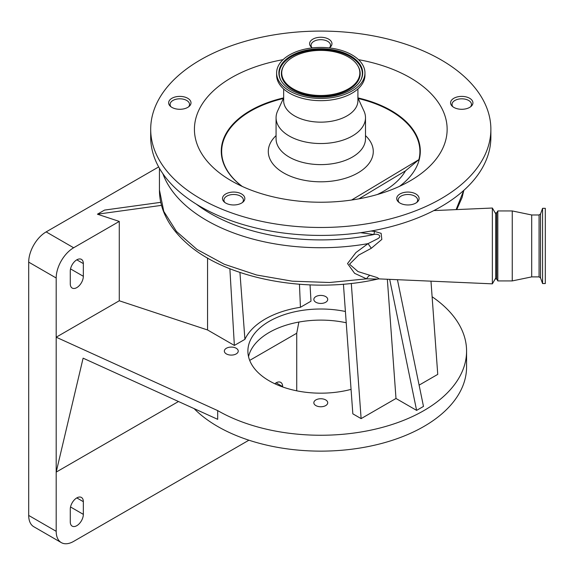 <?xml version="1.0" encoding="UTF-8"?>
<svg xmlns="http://www.w3.org/2000/svg" width="574" height="574" viewBox="0 0 574 574"><rect width="100%" height="100%" fill="white"/><g stroke="black" fill="none" stroke-linecap="round" stroke-linejoin="round"><path stroke-width="0.86" d="M283.384 98.506A99.123 57.228 0 0 0 242.278 186.442M283.068 59.66A126.352 72.948 0 0 0 281.741 59.904A126.352 72.948 0 0 0 231.437 180.867A126.352 72.948 0 0 0 359.826 198.661A126.352 72.948 0 0 0 410.13 180.867A126.352 72.948 0 0 0 358.499 59.66M329.268 47.907A11.179 6.45 0 0 0 331.959 43.71A11.179 6.45 0 0 0 317.329 37.575A11.179 6.45 0 0 0 309.608 43.71A11.179 6.45 0 0 0 312.299 47.907M176.369 96.705A11.179 6.45 0 0 0 168.641 102.839A11.179 6.45 0 0 0 183.271 108.974A11.179 6.45 0 0 0 190.999 102.839A11.179 6.45 0 0 0 176.369 96.705M230.21 192.376A11.179 6.45 0 0 0 222.49 198.511A11.179 6.45 0 0 0 237.119 204.653A11.179 6.45 0 0 0 244.84 198.511A11.179 6.45 0 0 0 230.21 192.376M404.455 192.376A11.179 6.45 0 0 0 396.727 198.511A11.179 6.45 0 0 0 411.357 204.653A11.179 6.45 0 0 0 419.085 198.511A11.179 6.45 0 0 0 404.455 192.376M458.296 96.705A11.179 6.45 0 0 0 450.568 102.839A11.179 6.45 0 0 0 465.205 108.974A11.179 6.45 0 0 0 472.926 102.839A11.179 6.45 0 0 0 458.296 96.705M150.697 129.286L150.697 137.222A170.091 98.197 0 0 0 373.344 230.612A170.091 98.197 0 0 0 490.87 137.222L490.87 129.286A170.091 98.197 0 0 0 268.223 35.889A170.091 98.197 0 0 0 150.697 129.286A170.091 98.197 0 0 0 373.344 222.676A170.091 98.197 0 0 0 490.87 129.286M283.656 97.91L277.579 111.076A44.707 25.816 0 0 0 276.072 117.72A44.707 25.816 0 0 0 334.599 142.273A44.707 25.816 0 0 0 365.495 117.72A44.707 25.816 0 0 0 363.988 111.076L357.911 97.91M283.656 88.977L283.656 100.715A37.131 21.439 0 0 0 332.26 121.1A37.131 21.439 0 0 0 357.911 100.715L357.911 88.977M276.611 72.941L276.611 75.158A44.176 25.507 0 0 0 334.434 99.417A44.176 25.507 0 0 0 364.956 75.158L364.956 72.941A44.176 25.507 0 0 0 307.133 48.682A44.176 25.507 0 0 0 276.611 72.941A44.176 25.507 0 0 0 334.434 97.193A44.176 25.507 0 0 0 364.956 72.941M307.836 49.931A41.902 24.194 0 0 0 280.715 80.023A41.902 24.194 0 0 0 333.731 95.951A41.902 24.194 0 0 0 360.852 80.023A41.902 24.194 0 0 0 350.162 55.685A41.902 24.194 0 0 0 307.836 49.931M332.855 94.387A39.061 22.551 0 0 0 358.126 66.333A39.061 22.551 0 0 0 308.712 51.495A39.061 22.551 0 0 0 283.441 66.333A39.061 22.551 0 0 0 293.4 89.02A39.061 22.551 0 0 0 332.855 94.387M365.495 135.629A52.485 30.3 180 0 1 337.003 180.322A52.485 30.3 180 0 1 279.545 170.248A52.485 30.3 180 0 1 276.072 135.629M495.735 213.858L492.363 208.032L492.363 283.843L379.062 278.892M370.998 231.042L374.542 231.394L381.136 233.331L381.825 239.415L371.292 248.298L358.757 255.05L349.516 264.219L358.033 271.581L377.419 277.651L379.163 278.892M329.562 47.699A9.722 5.611 0 0 0 330.502 45.296A9.722 5.611 0 0 0 320.787 39.685A9.722 5.611 0 0 0 311.065 45.296A9.722 5.611 0 0 0 312.005 47.699M470.529 106.836A9.722 5.611 0 0 0 471.469 104.425A9.722 5.611 0 0 0 461.747 98.814A9.722 5.611 0 0 0 452.032 104.425A9.722 5.611 0 0 0 452.965 106.836M416.688 202.507A9.722 5.611 0 0 0 417.628 200.104A9.722 5.611 0 0 0 407.906 194.493A9.722 5.611 0 0 0 398.184 200.104A9.722 5.611 0 0 0 399.124 202.507M188.602 106.836A9.722 5.611 0 0 0 189.542 104.425A9.722 5.611 0 0 0 179.82 98.814A9.722 5.611 0 0 0 170.098 104.425A9.722 5.611 0 0 0 171.038 106.836M242.443 202.507A9.722 5.611 0 0 0 243.383 200.104A9.722 5.611 0 0 0 233.661 194.493A9.722 5.611 0 0 0 223.946 200.104A9.722 5.611 0 0 0 224.879 202.507M178.478 401.513L56.187 472.108L83.108 358.169L217.697 419.336L217.697 410.604A145.789 84.17 0 0 0 376.573 428.85A145.789 84.17 0 0 0 466.576 351.087A145.789 84.17 0 0 0 432.107 296.744M194.091 408.609A145.789 84.17 0 0 0 217.697 426.482A145.789 84.17 0 0 0 376.573 444.728A145.789 84.17 0 0 0 466.576 366.958L466.576 351.087M236.201 348.253A6.945 4.011 0 0 0 228.639 347.385A6.945 4.011 0 0 0 224.348 351.087A6.945 4.011 0 0 0 226.386 353.921A6.945 4.011 0 0 0 233.948 354.789A6.945 4.011 0 0 0 238.239 351.087A6.945 4.011 0 0 0 236.201 348.253M325.695 296.586A6.945 4.011 0 0 0 318.125 295.718A6.945 4.011 0 0 0 313.842 299.42A6.945 4.011 0 0 0 315.872 302.254A6.945 4.011 0 0 0 323.442 303.129A6.945 4.011 0 0 0 327.725 299.42A6.945 4.011 0 0 0 325.695 296.586M325.695 399.92A6.945 4.011 0 0 0 318.125 399.052A6.945 4.011 0 0 0 313.842 402.754A6.945 4.011 0 0 0 315.872 405.588A6.945 4.011 0 0 0 323.442 406.457A6.945 4.011 0 0 0 327.725 402.754A6.945 4.011 0 0 0 325.695 399.92M248.528 356.648A72.898 42.089 180 0 1 346.23 322.76M345.404 311.481A72.898 42.089 0 0 0 247.889 351.087A72.898 42.089 0 0 0 269.242 380.849A72.898 42.089 0 0 0 351.066 389.373M239.932 272.435L244.919 339.342L234.364 345.433L207.558 329.964L119.277 300.776L119.277 221.421L97.429 214.195L104.547 210.084L160.763 202.335M97.429 214.195L161.509 205.363M244.919 339.342A78.545 45.346 180 0 1 300.432 307.291L310.993 301.192L310.039 284.891M119.277 300.776L56.187 337.203L217.697 410.604M397.438 279.696L423.483 406.414L416.609 410.381L395.995 398.478L361.118 418.618L352.838 413.84L343.424 284.173M430.981 281.16L437.747 374.377L419.113 385.132M395.995 398.478L387.342 279.251M351.302 283.405L361.118 418.618M282.645 386.955L282.645 386.603A9.234 5.331 120 0 0 280.729 382.377A9.234 5.331 120 0 0 274.803 383.748M83.338 501.669A9.234 5.331 120 0 0 81.422 497.443A9.234 5.331 120 0 0 74.311 499.918A9.234 5.331 120 0 0 70.279 509.21L70.279 521.909A9.234 5.331 120 0 0 72.195 526.136A9.234 5.331 120 0 0 79.305 523.66A9.234 5.331 120 0 0 83.338 514.369L83.338 501.669L76.808 497.902M296.729 390.815L296.729 333.236L249.69 360.393M119.277 221.421L73.644 247.767A24.689 14.25 120 0 0 56.187 278.003L56.187 531.309A24.689 14.25 120 0 0 61.303 542.609A24.689 14.25 120 0 0 73.644 541.39L248.922 440.193M83.338 263.595A9.234 5.331 120 0 0 81.422 259.369A9.234 5.331 120 0 0 74.311 261.844A9.234 5.331 120 0 0 70.279 271.136L70.279 283.836A9.234 5.331 120 0 0 72.195 288.062A9.234 5.331 120 0 0 79.305 285.587A9.234 5.331 120 0 0 83.338 276.295L83.338 263.595L76.808 259.828M158.668 166.934L46.157 231.896A24.689 14.25 120 0 0 28.7 262.131L28.7 515.438A24.689 14.25 120 0 0 33.816 526.738L61.303 542.609M298.867 322.064L296.729 333.236M389.681 279.359L416.609 410.381M207.558 257.999L207.558 329.964M234.364 345.433L229.873 268.74M300.432 307.291L299.456 284.281M159.443 189.98L163.769 211.368L176.483 231.48L197.054 249.482L224.255 264.241L256.614 275.003L292.288 281.181L329.612 282.501L366.535 278.842L354.617 273.332L347.528 263.574L355.916 252.567L368.02 243.634L377.599 238.798C382.786 235.993 377.599 233.295 373.832 234.536L360.572 232.692M369.721 275.42A9.722 4.764 -72 0 0 366.535 278.842L377.599 279.079C308.726 294.928 223.853 278.785 184.835 241.525C175.515 232.951 168.684 223.616 164.343 213.514C161.093 205.872 159.457 198.066 159.443 190.102L159.443 168.304M371.292 248.298A9.722 0.739 56.6 0 0 368.02 243.634A161.337 93.146 0 0 1 320.787 247.717A161.337 93.146 0 0 1 162.901 173.743M374.542 231.394A9.722 1.112 -82.3 0 1 373.832 234.536A156.02 90.075 0 0 1 320.787 239.903A156.02 90.075 0 0 1 196.387 204.186M456.115 209.61L463.763 190.403M351.589 200.032L418.898 159.637L405.474 170.873L358.865 198.841M418.898 159.637A99.123 57.228 0 0 0 358.19 98.506M545.3 283.549L545.3 208.319L542.581 208.319L542.581 283.549L545.3 283.549M539.065 276.89L539.065 214.977L540.529 213.958L540.529 277.916L539.065 276.89L531.696 276.89L531.696 214.977L512.252 210.945L497.823 210.945L497.823 280.923L512.252 280.923L512.252 210.945M496.704 278.978L496.704 212.889L495.735 212.889L495.735 278.978L496.704 278.978L497.823 280.923M283.656 97.881A99.517 57.457 0 0 0 242.063 186.342M276.072 117.72L276.072 138.808A44.707 25.816 0 0 0 334.599 163.353A44.707 25.816 0 0 0 365.495 138.808L365.495 117.72M360.68 80.338A41.558 23.993 0 0 0 349.717 56.395A41.558 23.993 0 0 0 307.944 50.799A41.558 23.993 0 0 0 280.887 80.338M283.441 66.333L283.111 66.957A39.405 22.752 0 0 0 293.156 89.845A39.405 22.752 0 0 0 332.963 95.255A39.405 22.752 0 0 0 358.463 66.957L358.126 66.333M56.187 278.003L28.7 262.131M73.644 247.767L46.157 231.896M56.187 531.309L28.7 515.438M83.338 276.295L70.537 268.905M83.338 514.369L70.537 506.978M282.645 386.603L276.116 382.836M399.511 186.342A99.517 57.457 0 0 0 357.911 97.881M377.312 194.521A89.207 51.502 0 0 0 405.474 170.873M330.502 45.296L330.502 46.896M471.469 104.425L471.469 106.025M495.735 278.01L492.363 283.843M417.628 200.104L417.628 201.704M189.542 104.425L189.542 106.025M243.383 200.104L243.383 201.704M223.946 200.104L223.946 201.704M170.098 104.425L170.098 106.025M398.184 200.104L398.184 201.704M452.032 104.425L452.032 106.025M311.065 45.296L311.065 46.896M378.833 278.885L377.599 279.079M433.844 210.586L492.363 208.032M456.753 209.582L462.077 197.535L463.842 190.338M540.529 277.916L542.581 283.549M531.696 276.89L512.252 280.923M496.704 212.889L497.823 210.945M539.065 214.977L531.696 214.977M540.529 213.958L542.581 208.319"/></g></svg>

